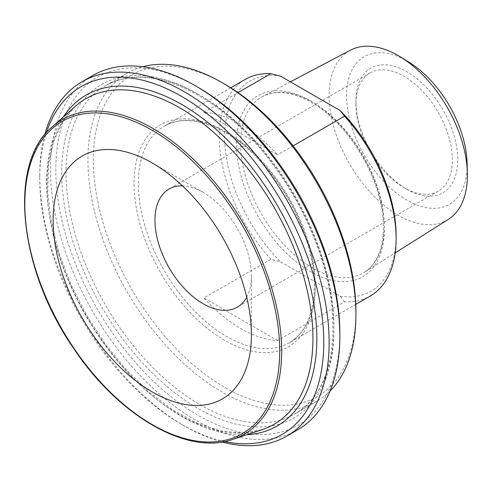 <?xml version="1.0" encoding="UTF-8"?>
<svg xmlns="http://www.w3.org/2000/svg" width="492" height="492" viewBox="0 0 492 492"><rect width="100%" height="100%" fill="white"/><g stroke="black" fill="none" stroke-linecap="round" stroke-linejoin="round"><path stroke-width="0.37" stroke-dasharray="2.46 1.84" d="M203.86 112.33L277.537 154.863A125.054 72.201 -120 0 0 203.86 112.33L238.011 92.613M293.103 145.878L277.537 154.863M344.529 301.842L340.206 296.252L280.532 261.793L270.852 259.302L203.86 297.98A125.054 72.201 -120 0 0 277.537 340.513L344.529 301.842A125.054 72.201 60 0 0 370.218 296.049M277.537 340.513L203.86 297.98M340.206 296.252A121.266 70.012 -120 0 0 396.115 235.705M280.532 76.143A121.266 70.012 -120 0 0 224.623 136.69A121.266 70.012 -120 0 0 280.532 261.793M270.852 259.302A125.054 72.201 60 0 1 219.26 136.69A125.054 72.201 60 0 1 245.164 79.446M448.224 219.475A97.773 56.451 60 0 1 372.518 194.678A97.773 56.451 60 0 1 329.13 95.54A97.773 56.451 60 0 1 350.476 50.172M224.623 84.089A185.687 107.207 -120 0 0 93.32 159.894A185.687 107.207 -120 0 0 224.623 387.321A185.687 107.207 -120 0 0 355.925 311.51M197.827 87.182A200.847 115.958 -120 0 0 55.805 169.18A200.847 115.958 -120 0 0 197.827 415.168A200.847 115.958 -120 0 0 339.843 333.17M330.04 391.066A189.475 109.396 60 0 1 316.682 401.343A189.475 109.396 60 0 1 170.669 350.581A189.475 109.396 60 0 1 87.963 159.9A189.475 109.396 60 0 1 127.207 73.16A189.475 109.396 60 0 1 142.785 66.727M224.616 441.552A200.847 115.958 60 0 1 181.745 424.448A200.847 115.958 60 0 1 39.729 178.461A200.847 115.958 60 0 1 46.353 132.785M297.463 429.94A204.635 118.148 60 0 1 139.771 375.119A204.635 118.148 60 0 1 50.448 169.18A204.635 118.148 60 0 1 92.828 75.504M44.729 134.716A204.635 118.148 -120 0 0 39.729 175.367A204.635 118.148 -120 0 0 184.426 425.992A204.635 118.148 -120 0 0 222.132 441.994M355.925 104.206A68.21 39.385 -120 0 0 404.153 187.747A68.21 39.385 -120 0 0 438.261 191.124A68.21 39.385 -120 0 0 452.388 159.9A68.21 39.385 -120 0 0 422.616 91.254A68.21 39.385 -120 0 0 370.052 72.976A68.21 39.385 -120 0 0 355.925 104.206L355.925 101.112A72.004 41.568 60 0 1 406.835 71.715A72.004 41.568 60 0 1 457.751 159.9A72.004 41.568 60 0 1 406.835 189.291A72.004 41.568 60 0 1 355.925 101.112M408.791 62.053A85.264 49.231 -120 0 0 346.559 94.2A85.264 49.231 -120 0 0 406.183 199.74A85.264 49.231 -120 0 0 467.129 165.312A85.264 49.231 -120 0 0 467.092 163.037M246.72 297.186A68.21 39.385 -120 0 0 251.418 275.926A68.21 39.385 -120 0 0 203.184 192.384A68.21 39.385 -120 0 0 182.427 185.822M310.372 100.78A104.618 60.399 60 0 1 374.43 265.895A104.618 60.399 60 0 1 246.308 191.923A104.618 60.399 60 0 1 310.372 100.78M312.445 102.053A101.586 58.653 -120 0 0 262.796 96.395A101.586 58.653 -120 0 0 240.613 143.529A101.586 58.653 -120 0 0 285.698 246.535A101.586 58.653 -120 0 0 364.357 272.304A101.586 58.653 -120 0 0 378.502 190.545A101.586 58.653 -120 0 0 312.445 102.053M226.763 132.36A125.054 72.201 -120 0 0 164.236 126.167A125.054 72.201 -120 0 0 138.338 183.411A125.054 72.201 -120 0 0 192.925 309.265A125.054 72.201 -120 0 0 289.29 342.77A125.054 72.201 -120 0 0 308.459 242.556A125.054 72.201 -120 0 0 226.763 132.36M224.623 131.124A128.086 73.954 60 0 1 303.06 333.281A128.086 73.954 60 0 1 146.185 242.71A128.086 73.954 60 0 1 224.623 131.124M199.967 95.227A189.475 109.396 -120 0 0 105.233 85.842A189.475 109.396 -120 0 0 65.989 172.581A189.475 109.396 -120 0 0 148.695 363.268A189.475 109.396 -120 0 0 294.708 414.03A189.475 109.396 -120 0 0 323.748 262.199A189.475 109.396 -120 0 0 199.967 95.227M197.827 93.99A192.507 111.143 60 0 1 315.71 397.831A192.507 111.143 60 0 1 79.938 261.707A192.507 111.143 60 0 1 197.827 93.99M46.974 184.709A188.073 108.584 60 0 1 75.454 106.186L62.65 121.579L53.542 141.635L48.505 165.736L47.773 193.079L51.408 222.728L59.292 253.675L71.186 284.893L86.697 315.335L105.306 343.982L126.395 369.892L149.254 392.204L173.116 410.168L197.157 423.206L220.551 430.9L242.47 433.04L262.205 429.645A188.073 108.584 60 0 1 121.875 366.097A188.073 108.584 60 0 1 46.974 184.709M63.363 116.948A191.062 110.313 -120 0 0 86.217 315.612A191.062 110.313 -120 0 0 246.836 434.737M52.189 126.887A181.732 104.925 -120 0 0 24.662 202.766A181.732 104.925 -120 0 0 97.041 378.034A181.732 104.925 -120 0 0 232.642 439.442M290.397 81.844L262.796 96.395C275.871 89.692 291.94 91.617 310.999 102.164C335.538 116.069 359.941 145.853 372.721 177.747C380.962 198.307 384.449 217.298 383.182 234.721C381.478 252.851 375.205 265.379 364.357 272.304L395.211 252.87M230.723 87.779L164.236 126.167C180.718 116.991 201.056 119.107 225.25 132.508C255.2 149.488 284.905 185.576 300.704 224.395C311.153 250.084 315.563 273.835 313.951 295.649C311.75 318.662 303.527 334.369 289.29 342.77L355.777 304.382M127.207 73.16L105.233 85.842C130.694 71.795 161.77 74.969 198.454 95.38C243.804 121.106 288.638 175.576 312.512 234.217C345.95 312.611 337.118 391.644 294.708 414.03L316.682 401.343M181.745 424.448L184.426 425.992M39.729 178.461L39.729 175.367M404.153 187.747L406.835 189.291M370.052 72.976L169.076 189.008M438.261 191.124L237.292 307.156M203.184 192.384L152.274 162.993M251.418 275.926L251.418 334.714"/><path stroke-width="0.74" d="M238.011 92.613L270.852 73.652L280.532 76.143L340.206 110.602L344.529 116.192L293.103 145.878M344.529 116.192A125.054 72.201 60 0 1 396.115 238.798L396.115 235.705A121.266 70.012 -120 0 0 340.206 110.602M396.115 238.798A125.054 72.201 60 0 1 370.218 296.049L355.777 304.382M230.723 87.779L245.164 79.446A125.054 72.201 60 0 1 270.852 73.652M290.397 81.844L350.476 50.172A97.773 56.451 60 0 1 400.506 56.961A97.773 56.451 60 0 1 467.363 172.753A97.773 56.451 60 0 1 467.4 175.367A97.773 56.451 60 0 1 448.224 219.475L395.211 252.87M355.925 314.603L355.925 311.51A185.687 107.207 -120 0 0 224.623 84.089L221.941 82.545A189.475 109.396 60 0 1 355.925 314.603A189.475 109.396 60 0 1 330.04 391.066M339.843 336.264L339.843 333.17A200.847 115.958 -120 0 0 197.827 87.182L195.146 85.639A204.635 118.148 60 0 1 339.843 336.264A204.635 118.148 60 0 1 297.463 429.94L286.744 436.127A204.635 118.148 -120 0 0 329.123 342.45A204.635 118.148 -120 0 0 239.801 136.512A204.635 118.148 -120 0 0 82.109 81.69A204.635 118.148 -120 0 0 44.729 134.716M142.785 66.727A189.475 109.396 60 0 1 221.941 82.545M46.353 132.785A200.847 115.958 60 0 1 203.436 110.915A200.847 115.958 60 0 1 323.767 342.45A200.847 115.958 60 0 1 224.616 441.552M53.124 220.232A140.214 80.952 -120 0 0 152.274 391.958A140.214 80.952 -120 0 0 251.418 334.714A140.214 80.952 -120 0 0 152.274 162.993A140.214 80.952 -120 0 0 53.124 220.232M82.109 81.69L92.828 75.504A204.635 118.148 60 0 1 195.146 85.639M222.132 441.994A204.635 118.148 -120 0 0 286.744 436.127M467.363 172.753L467.092 163.037A85.264 49.231 -120 0 0 408.791 62.053L400.506 56.961M182.427 185.822A68.21 39.385 -120 0 0 169.076 189.008A68.21 39.385 -120 0 0 154.949 220.232A68.21 39.385 -120 0 0 184.728 288.878A68.21 39.385 -120 0 0 237.292 307.156A68.21 39.385 -120 0 0 246.72 297.186M75.454 106.186A188.073 108.584 60 0 1 179.955 107.933A188.073 108.584 60 0 1 305.624 283.792A188.073 108.584 60 0 1 262.205 429.645L232.642 439.442A181.732 104.925 -120 0 0 274.591 298.503A181.732 104.925 -120 0 0 153.166 128.572A181.732 104.925 -120 0 0 52.189 126.887L75.454 106.186M246.836 434.737A191.062 110.313 -120 0 0 312.605 297.205A191.062 110.313 -120 0 0 181.745 104.458A191.062 110.313 -120 0 0 63.363 116.948M152.274 130.312A180.238 104.058 60 0 1 262.642 414.781A180.238 104.058 60 0 1 41.9 287.334A180.238 104.058 60 0 1 152.274 130.312M52.189 126.887C7.915 163.166 18.37 268.706 73.234 347.789C117.951 415.666 187.249 455.863 232.642 439.442"/></g></svg>
